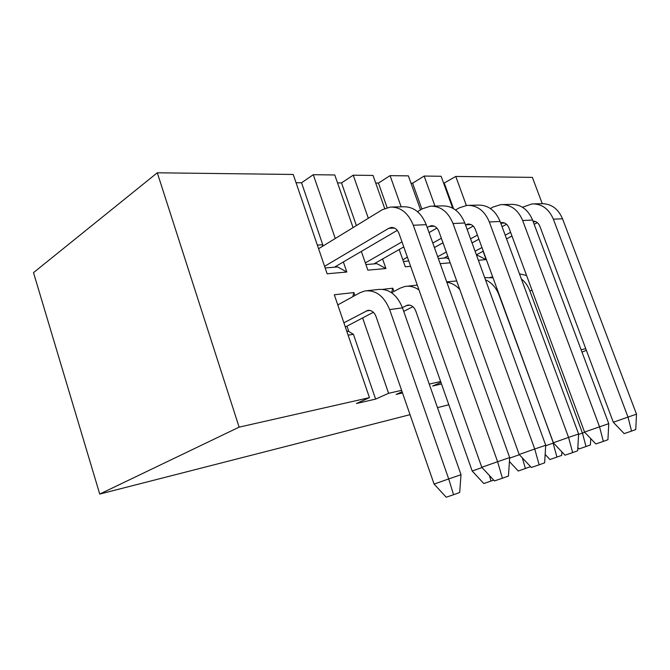 <?xml version="1.0" encoding="UTF-8"?>
<svg xmlns="http://www.w3.org/2000/svg" width="670" height="670" viewBox="0 0 670 670"><rect width="100%" height="100%" fill="white"/><g stroke="black" fill="none" stroke-linecap="round" stroke-linejoin="round"><path stroke-width="1" d="M443.682 183.329L455.768 176.445L532.374 177.383L542.264 203.655M343.35 261.962L346.817 272.028L327.144 273.779L293.226 174.46L157.299 172.793L33.5 272.648L99.738 494.066L410.04 414.671M296.048 182.734L301.542 182.751L313.284 174.702L334.774 174.962L353.065 227.599M337.529 182.902L341.533 182.918L353.232 175.188L373.022 175.431L384.697 208.47M375.719 183.052L378.441 183.061L390.066 175.641L408.365 175.867L420.551 209.869M410.995 183.195L412.611 183.203L424.144 176.059L441.12 176.269L452.694 208.152M492.35 277.648L492.525 277.078L492.768 277.74M490.331 277.33L492.525 277.078M441.505 383.985L432.644 386.021L440.944 382.394M391.565 292.723L392.821 288.217L393.952 291.45M382.846 289.331L392.821 288.217M402.503 392.93L396.137 394.396L402.101 391.757M585.747 348.668L581.099 349.723M478.363 260.27L486.135 259.575L483.095 251.267M466.354 205.439L455.768 176.445M434.972 206.075L424.144 176.059M450.173 262.791L440.182 263.678M401.163 206.829L390.066 175.641M410.635 266.325L405.3 266.802L399.194 249.533M361.339 251.409L367.855 270.144L385.928 268.528L382.578 258.972M368.316 218.261L353.232 175.188M335.268 238.503L313.284 174.702M157.299 172.793L239.123 427.15L99.738 494.066M352.805 296.659L353.894 292.572L334.313 294.758L369.455 397.645L239.123 427.15M353.894 292.572L354.899 295.503M362.629 317.932L388.592 393.307L375.61 399.102L356.423 403.507L369.455 397.645M401.615 390.359L388.592 393.307M440.642 381.523L429.236 384.111M437.493 407.653L448.825 404.755M581.995 352.118L586.367 350.318M325.159 267.958L337.663 266.92L346.817 272.028M322.354 246.409L322.772 244.759L301.542 182.751M317.346 245.078L322.772 244.759M365.921 264.566L376.883 263.653L385.928 268.528M356.381 225.572L341.533 182.918M403.407 261.451L408.75 260.998M387.118 207.625L378.441 183.061M438.339 258.545L446.48 257.866L448.833 259.064M421.891 209.073L412.611 183.203M476.579 255.362L477.484 255.287L486.135 259.575M453.531 208.621L444.344 183.329M375.61 399.102L353.425 334.305L348.827 331.541L346.985 326.148M353.425 334.305L348.099 335.134M348.827 331.541L346.658 330.905M318.585 248.721L382.202 209.76L390.216 207.072C400.568 206.837 408.264 212.901 413.306 225.246L497.609 461.714L509.677 457.577L426.212 224.684L413.306 225.246M392.461 207.022L403.248 206.779C413.558 206.553 421.212 212.516 426.212 224.684M509.677 457.577L508.446 476.035L502.425 478.238L494.468 480.918L481.772 467.283L399.035 233.554C397.327 229.358 394.714 227.339 391.171 227.49L388.742 228.319L324.598 266.317M397.285 230.346L334.43 267.188M481.772 467.283L497.609 461.714L502.425 478.238M417.51 211.67L422.427 208.755L430.349 206.176C440.558 205.95 448.113 211.728 453.02 223.52L534.727 449.009L545.715 445.24L464.804 223.009L453.02 223.52M432.569 206.126L442.267 205.908C452.426 205.69 459.938 211.385 464.804 223.009M545.715 445.24L544.635 462.828L539.157 464.829L531.335 467.467L519.166 454.478L438.909 231.485C437.25 227.473 434.679 225.547 431.187 225.698L427.184 227.415M401.983 241.87L365.334 262.9M436.915 228.093L429.034 232.574M403.767 246.928L373.919 263.905M519.166 454.478L534.727 449.009L539.157 464.829M455.541 209.978L459.277 207.834L467.099 205.355C477.149 205.137 484.561 210.665 489.326 221.946L568.57 437.418L578.612 433.984L500.13 221.477L489.326 221.946M469.276 205.313L478.037 205.112C488.036 204.894 495.406 210.346 500.13 221.477M578.612 433.984L577.666 450.768L572.657 452.593L564.986 455.198L553.294 442.795L475.407 229.592C473.791 225.757 471.27 223.914 467.828 224.056L465.457 224.827L471.027 224.576M441.354 238.269L432.786 243.042M407.402 257.196L402.812 259.759M473.204 226.083L467.141 229.441M442.979 242.8L434.403 247.548M553.294 442.795L568.57 437.418L572.657 452.593M490.406 208.529L493.154 206.988L500.867 204.61C510.758 204.392 518.019 209.685 522.659 220.505L599.541 426.815L608.762 423.658L532.591 220.07L522.659 220.505M503.011 204.559L510.942 204.383C520.783 204.166 527.994 209.4 532.591 220.07M608.762 423.658L607.933 439.721L603.335 441.396L595.814 443.95L584.558 432.083L508.94 227.85C507.366 224.174 504.895 222.406 501.512 222.549L500.591 222.725M477.425 235.111L470.566 238.847M446.304 252.037L437.694 256.719M506.562 224.274L502.056 226.703M478.916 239.198L472.04 242.909M447.744 256.024L443.934 258.076M584.558 432.083L599.541 426.815L603.335 441.396M522.491 207.256L532.005 203.915C541.729 203.697 548.847 208.789 553.353 219.174L628.008 417.075L636.5 414.169L562.532 218.78L553.353 219.174M534.116 203.864L541.318 203.705C550.983 203.496 558.051 208.521 562.532 218.78M636.5 414.169L635.763 429.554L631.534 431.103L624.155 433.607L613.318 422.234L539.853 226.251C538.429 222.892 536.142 221.192 532.993 221.134L533.328 221.125M510.599 232.331L505.197 235.203M481.965 247.548L475.072 251.216M537.323 222.641L534.174 224.299M511.964 236.024L506.554 238.88M483.288 251.166L476.378 254.818M613.318 422.234L628.008 417.075L631.534 431.103M337.781 304.917L359.958 292.731L364.832 290.956C375.769 289.8 384.036 296.006 389.639 309.582L448.699 478.933L461.01 474.712L402.494 307.857L389.639 309.582M367.403 290.671L377.813 289.515C388.709 288.36 396.942 294.473 402.494 307.857M461.01 474.712L459.687 492.492L453.556 494.728L446.203 497.207L434.085 484.075L376.071 316.642C374.187 312.044 371.389 309.976 367.663 310.436L343.886 322.806M373.366 312.295L345.326 327.019M434.085 484.075L448.699 478.933L453.556 494.728M391.556 292.731L399.998 288.217L404.831 286.5C409.713 285.629 414.437 286.793 419.01 289.984M407.368 286.224L417.276 285.085M493.723 480.122L483.824 483.539L472.182 471.01L415.802 311.064C413.968 306.667 411.204 304.699 407.528 305.151L402.394 307.58M412.896 306.684L403.734 311.382M472.182 471.01L482.015 467.551M489.418 475.499L491.068 481.094M446.848 282.263C451.689 282.941 456.01 285.361 459.804 289.541M446.697 281.844L456.714 280.948M530.556 466.638L518.27 471.027L509.418 461.555M509.644 458.138L519.384 454.712M522.357 457.886L525.406 468.615M485.474 279.792C491.621 282.514 496.11 287.531 498.941 294.85L553.487 443.004M484.686 277.615L493.019 277.807M561.887 451.915L561.678 455.424L549.928 459.528L545.154 454.444M545.69 445.743L553.102 443.138L556.946 457.149M521.377 279.005C525.121 281.919 527.927 285.822 529.769 290.696L582.439 433.08L584.751 432.284M519.476 273.854L526.57 275.471M590.747 438.607L590.396 444.989L579.131 448.925L577.85 447.568M578.587 434.428L582.439 433.08L586.024 446.58M394.471 228.06L388.742 228.319M434.436 226.234L428.783 226.494M504.652 223.043L500.775 223.219M535.657 221.628L533.219 221.737M370.066 310.445L366.255 310.955M409.898 305.16L406.129 305.654M532.097 290.386L529.769 290.696M391.975 227.457L391.171 227.49M431.982 225.664L431.187 225.698M468.615 224.023L467.828 224.056M502.274 222.515L501.512 222.549M368.567 310.319L367.663 310.436M408.415 305.034L407.528 305.151"/></g></svg>
